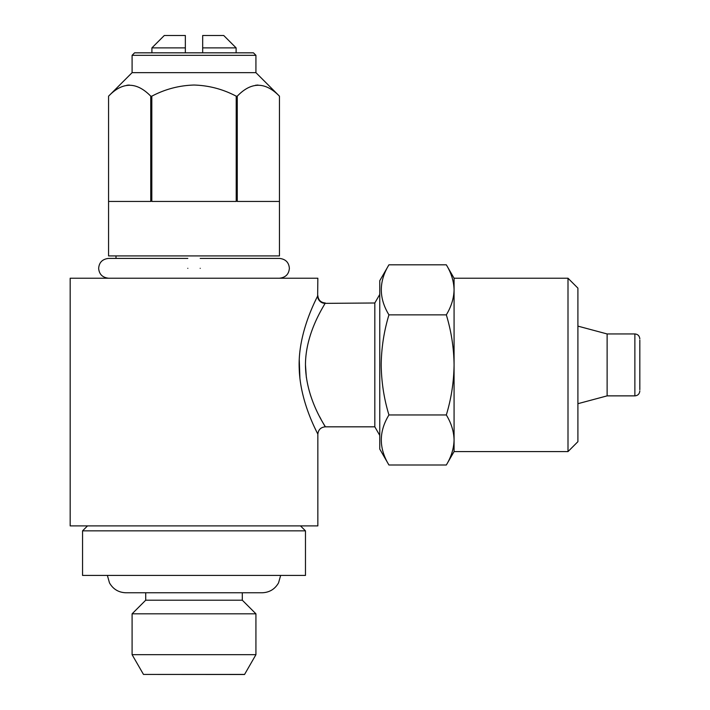 <?xml version="1.0" encoding="UTF-8"?>
<svg xmlns="http://www.w3.org/2000/svg" width="710" height="710" viewBox="0 0 710 710"><rect width="100%" height="100%" fill="white"/><g stroke="black" fill="none" stroke-linecap="round" stroke-linejoin="round"><path stroke-width="1.06" d="M200.202 268.318C200.202 255.529 200.202 255.529 200.202 268.318C200.202 281.098 200.202 281.098 200.202 268.318M187.822 268.318C187.822 255.538 187.822 255.538 187.822 268.318C187.822 281.098 187.822 281.098 187.822 268.318M280.654 575.428L278.533 582.901C274.877 589.211 269.409 592.504 262.123 592.77L242.305 592.77L242.305 600.198L145.719 600.198L132.095 613.822L132.095 654.682L255.928 654.682L255.928 613.822L132.095 613.822M244.533 674.42L143.482 674.42L244.533 674.5L255.928 654.682M236.119 47.881L202.678 47.881L202.678 35.5L223.73 35.5L236.119 47.881L236.119 52.833M202.678 52.833L202.678 47.881M132.095 55.318L134.572 52.833L253.452 52.833L255.928 55.318L132.095 55.318L132.095 72.651L108.568 96.178C122.51 81.641 136.577 81.641 150.76 96.178L150.76 201.445L108.568 201.445L108.568 96.178L108.568 255.928L279.456 255.928L279.456 96.178L279.456 201.445L237.264 201.445L237.264 96.178L236.208 96.178L236.208 201.445L151.816 201.445L151.816 96.178L150.76 96.178M255.928 55.318L255.928 72.651L132.095 72.651M151.816 96.178C165.057 89.185 179.124 85.475 194.007 85.031C208.917 85.475 222.984 89.194 236.208 96.178M237.264 96.178C251.207 81.641 265.274 81.641 279.456 96.178L255.928 72.651M257.987 85.04L255.573 85.244M305.469 530.849L82.555 530.849L82.555 575.428L305.469 575.428L305.469 530.849L300.507 525.897M317.849 434.254L317.849 525.897L70.175 525.897L70.175 278.222L317.849 278.222L317.645 295.972C315.87 299.913 297.703 333.336 299.212 368.472C300.144 403.351 318.302 434.271 317.849 434.254C318.293 429.745 320.769 427.269 325.278 426.825L374.818 426.825L374.818 302.992L379.77 294.41M374.818 302.992L325.065 303.356C323.529 306.667 305.46 333.327 305.469 364.904C305.744 401.132 328.57 430.713 325.047 426.435L323.068 423M607.121 333.948L634.873 333.948L634.873 395.869L607.121 395.869L607.121 333.948L577.904 326.121M639.825 389.675L639.825 340.143M388.938 465.006L379.77 449.119L379.77 280.698L388.938 264.812C378.776 281.453 378.776 298.129 388.938 314.858C383.968 331.268 381.394 347.953 381.199 364.904C381.43 382.078 384.003 398.763 388.938 414.959C378.776 431.591 378.776 448.276 388.938 465.006L446.324 465.006C451.267 456.832 453.85 448.489 454.072 439.978L454.072 364.904C453.876 347.953 451.294 331.268 446.324 314.858C451.267 306.685 453.85 298.342 454.072 289.831C453.859 281.302 451.276 272.968 446.324 264.812L388.938 264.812M568 278.222L568 451.595L577.904 441.682L577.904 288.127L568 278.222L454.072 278.222L446.324 264.812M568 451.595L454.072 451.595L454.072 439.978C453.859 431.449 451.276 423.107 446.324 414.959C451.258 398.763 453.841 382.078 454.072 364.904L454.072 278.222M446.324 414.959L388.938 414.959M446.324 314.858L388.938 314.858M299.265 359.757L299.904 378.19M321.018 419.273L319.74 416.859M311.37 397.724L310.261 394.423M306.338 377.4L305.469 364.904M129.291 85.04L126.877 85.244M185.345 41.925L185.345 47.881L151.904 47.881L164.294 35.5L185.345 35.5L185.345 52.833M317.645 295.972A7.428 7.375 -152.3 0 0 325.065 303.356M200.202 258.404L279.456 258.404C285.589 259.106 288.89 262.407 289.369 268.318C288.89 274.22 285.589 277.521 279.456 278.222M108.568 278.222C102.435 277.521 99.134 274.22 98.654 268.318C99.134 262.407 102.435 259.106 108.568 258.404L187.822 258.404M242.305 600.198L255.928 613.822M107.37 575.428L109.491 582.901C113.138 589.211 118.614 592.504 125.901 592.77L262.123 592.77M634.873 333.948C637.855 334.215 639.506 335.865 639.825 338.901M454.072 451.595L446.324 465.006M634.873 395.869C637.855 395.603 639.506 393.952 639.825 390.917M607.121 395.869L577.904 403.697M325.278 302.984C320.769 302.54 318.293 300.064 317.849 295.555M374.818 426.825L379.77 435.407M87.507 525.897L82.555 530.849M115.996 255.928L115.996 258.404M151.904 47.881L151.904 52.833M143.482 674.42L132.095 654.682M145.719 592.77L145.719 600.198"/></g></svg>
